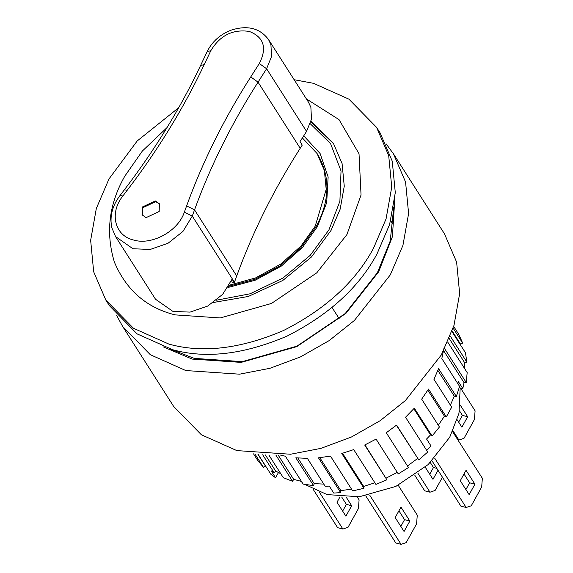 <?xml version="1.0" encoding="UTF-8"?>
<svg xmlns="http://www.w3.org/2000/svg" width="573" height="573" viewBox="0 0 573 573"><rect width="100%" height="100%" fill="white"/><g stroke="black" fill="none" stroke-linecap="round" stroke-linejoin="round"><path stroke-width="0.86" d="M253.545 453.866L257.671 460.341L263.544 467.482L254.978 454.052M258.187 454.403L270.857 474.265L275.57 477.782L271.129 470.82L274.159 472.804L262.67 454.783M268.887 455.084L283.306 477.689L292.588 481.299L275.899 455.127M265.815 466.365L265.328 465.913L263.544 467.482M278.478 472.532L275.57 477.782M396.401 425.238L418.77 459.904L396.573 425.102L386.281 432.744L408.477 467.547L398.271 473.921L376.074 439.111L364.7 445.006L386.897 479.809L375.917 484.414L353.72 449.604L341.766 453.487L363.962 488.289L352.674 490.918L330.478 456.115L318.466 457.82L340.663 492.622L333.744 493.081L329.303 486.119L325.127 486.205L307.372 458.357L295.826 457.806L313.581 485.653L303.167 484.085L285.411 456.237L280.039 454.991M444.061 347.768L441.826 358.548L459.582 386.388L456.344 396.487L454.274 396.172L450.385 405.09M456.344 396.487L438.589 368.64L433.947 379.305L451.703 407.152L446.288 416.922L444.44 416.199L438.302 425.23M446.288 416.922L428.532 389.074L421.671 399.159L439.427 427.007L432.078 436.017L430.531 434.921L426.577 439.011L431.018 445.973L426.713 450.421M459.238 387.656L462.819 388.594L458.379 381.639L457.934 383.803M323.788 484.099L314.226 483.641L313.581 485.653M301.455 481.406L293.67 479.357L292.588 481.299M280.813 473.778L275.627 471.006L274.159 472.804M293.67 479.357L278.184 455.077M314.226 483.641L297.867 457.992M340.663 492.622L340.842 490.638L319.827 457.684M340.842 490.638L351.528 489.12M363.962 488.289L363.676 486.413L342.539 453.272M363.676 486.413L374.871 482.774M386.897 479.809L364.958 444.884M386.152 478.126L397.526 472.231M407.303 466.128L417.602 458.479M432.078 436.017L414.315 408.177L405.548 417.237L427.745 452.04L418.77 459.904M430.531 434.921L413.828 408.728M427.845 390.184L444.44 416.199M437.879 370.473L454.274 396.172M443.624 350.655L464.044 382.678L466.25 382.571L444.634 348.663M462.819 388.594L464.044 382.678M453.673 326.402L458.93 334.646L462.669 343.12L460.484 344.036L460.964 345.691M451.947 331.552L465.448 352.732L466.888 362.165L464.646 362.688L464.81 368.883M447.728 342.095L467.174 372.586L466.25 382.571M466.888 362.165L450.249 336.072M449.246 338.55L464.646 362.688M462.669 343.12L453.114 328.136M452.147 330.965L460.484 344.036M265.328 465.913L257.979 454.382M275.627 471.006L265.385 454.948M386.095 143.816L393.436 153.815L444.49 233.863L456.617 262.097L459.653 293.598L453.981 325.414L441.31 354.966L405.426 400.52L380.214 420.654L351.485 436.984L320.952 448.365L290.568 454.239L236.828 450.593L201.374 434.764L173.719 406.536L122.672 326.481L116.706 315.608M393.436 153.815L405.569 182.049L408.606 213.55L402.934 245.366L390.263 274.918L354.379 320.472L329.16 340.598L300.431 356.936L269.904 368.31L239.521 374.183L185.781 370.545L150.327 354.708L122.672 326.481M394.797 199.254L392.398 236.728L378.631 271.853L345.899 313.402L296.707 346.658L241.147 362.387L192.141 359.07L163.298 346.887M393.773 206.903L390.242 240.939L377.399 272.691L345.247 313.51L296.914 346.178L242.336 361.635L194.183 358.376L170.668 349.186M434.628 458.056L466.164 507.506L471.271 505.773L481.678 486.993L482.351 478.297L452.598 431.641M460.269 480.718L466.05 470.283L474.931 484.206L469.144 494.635L460.269 480.718M466.164 507.506L460.871 506.117L431.999 460.828M465.906 489.557L469.638 482.817L464.001 473.978M474.931 484.206L469.638 482.817M319.34 492.1L342.905 529.051L348.019 527.318L358.426 508.545L359.092 499.842L357.251 496.956M346.264 497.271L351.672 505.751L345.891 516.187L337.01 502.263L339.997 496.877M342.905 529.051L337.619 527.661L313.23 489.421M342.647 511.102L346.386 504.362L341.709 497.027M351.672 505.751L346.386 504.362M369.7 495.144L401.079 544.35L395.785 542.96L365.767 495.881M400.821 526.401L404.552 519.661L398.915 510.822M401.079 544.35L406.185 542.617L416.592 523.837L417.266 515.141L398.221 485.274M409.845 521.05L404.058 531.479L395.184 517.562L400.964 507.126L409.845 521.05L404.552 519.661M458.651 422.093L462.382 415.353L459.496 410.827M452.999 430.781L458.901 440.043L464.015 438.309L474.423 419.536L475.096 410.834L460.527 387.993M460.348 405.261L467.668 416.743L461.888 427.179L457.218 419.859M467.668 416.743L462.382 415.353M457.77 439.749L458.901 440.043M417.875 473.198L429.994 492.2L424.708 490.81L414.866 475.382M429.736 474.251L433.475 467.511L430.294 462.533M429.994 492.2L435.108 490.467L442.449 477.223M438.008 470.261L432.98 479.336L425.252 467.217M436.819 468.392L433.475 467.511M294.15 79.719L313.474 83.314L348.921 99.15L376.576 127.371L388.702 155.605L391.739 187.106L386.066 218.922L373.403 248.474C355.41 281.873 325.464 309.212 283.571 330.492C240.631 348.885 202.412 353.419 168.913 344.101L133.466 328.265L105.812 300.044L93.686 271.81L90.649 240.309L96.321 208.493L108.985 178.941L137.219 140.944L178.69 107.724M105.812 300.044L109.364 305.61L137.011 333.837L172.466 349.666C205.965 358.992 244.177 354.451 287.123 336.065C329.017 314.778 358.963 287.438 376.955 254.04L389.619 224.487L395.291 192.671L392.254 161.178L380.128 132.943L378.302 130.186M167.015 127.607L142.348 151.043L124.814 176.155C108.934 204.002 105.468 232.674 114.407 262.155C126.354 290.232 146.602 307.808 175.152 314.885L220.297 317.943L271.466 303.454L316.776 272.827L346.923 234.558L361.047 195.006L359.02 153.75L339.037 119.628L306.397 98.921M311.024 121.304L333.343 143.193L342.074 163.52L344.258 186.204L340.176 209.109L331.058 230.389L311.454 256.983L282.797 280.469L248.338 296.463L213.478 302.465M229.264 285.204L255.658 277.891L280.569 264.21L300.968 246.082L315.193 226.213L326.195 189.391L324.375 170.496L317.098 153.557L302.379 137.935M306.555 131.403L266.603 68.76L271.53 56.534L270.929 44.701L268.544 39.566L308.496 102.216L310.881 107.352L311.483 119.184L306.555 131.403L300.016 141.638L302.236 145.119L300.209 148.285C273.736 189.749 252.571 232.316 236.713 275.993L234.307 282.632L231.005 281.766M159.172 211.509L159.373 203.759L155.34 200.944L142.247 207.061L142.047 214.811L146.086 217.633L159.172 211.509M142.283 215.154L142.691 207.755L155.784 201.639L159.588 204.117M234.307 282.632L232.086 279.151L222.653 294.35L207.734 306.054L190.071 312.113L172.931 311.404L155.512 299.242M339.288 318.846L332.075 307.529M393.264 224.781L390.707 220.77M460.183 387.907L458.973 413.319L449.741 437.199L428.21 464.538L395.843 486.413L359.292 496.762L327.047 494.578L304.8 484.4M302.064 482.359L300.632 481.191M234.457 282.224L192.284 216.1L182.937 231.435L167.996 243.289L150.233 249.441L132.979 248.754L115.567 236.592L111.792 227.639C109.543 216.515 112.279 205.814 119.986 195.543L122.873 195.966C109.099 212.998 114.664 235.761 133.652 240.058C151.974 245.566 178.146 231.155 184.363 212.132L186.619 205.9C202.634 161.787 224.007 118.797 250.752 76.918L259.311 63.517C267.29 47.91 263.952 37.209 249.298 31.429C232.781 29.015 219.939 35.454 210.785 50.753L204.203 64.677C183.618 108.175 157.955 150.04 127.213 190.279L122.873 195.966M236.713 275.993L194.541 209.861L192.284 216.1L184.363 212.132M300.209 148.285L258.036 82.154C231.564 123.618 210.398 166.191 194.541 209.861L186.619 205.9M259.311 63.517L266.603 68.76L258.036 82.154L250.752 76.918M127.213 190.279L124.334 189.856C154.81 149.968 180.237 108.483 200.622 65.415L204.203 64.677M268.544 39.566C259.999 28.22 247.694 25.026 231.628 29.989C220.498 34.151 212.354 41.32 207.197 51.491L210.785 50.753M216.451 300.209L250.043 293.799L282.947 278.041L310.222 255.357L328.945 229.83L339.896 201.281L341.035 170.947L330.585 143.665L310.287 123.761M303.726 135.83L320.099 153.521L328.136 176.985L326.696 202.67L317.306 226.772L302.501 247.4L281.228 266.159L255.272 280.197L227.889 287.503M376.576 127.371L380.128 132.943M155.519 299.242L115.567 236.592M119.986 195.543L124.334 189.856M200.622 65.415L207.197 51.491M333.78 143.887L310.853 121.927M228.62 286.321L255.021 279.273L279.996 265.893L300.911 247.694L315.945 226.915C329.869 201.08 330.549 177.093 317.986 154.946L317.098 153.557"/></g></svg>
